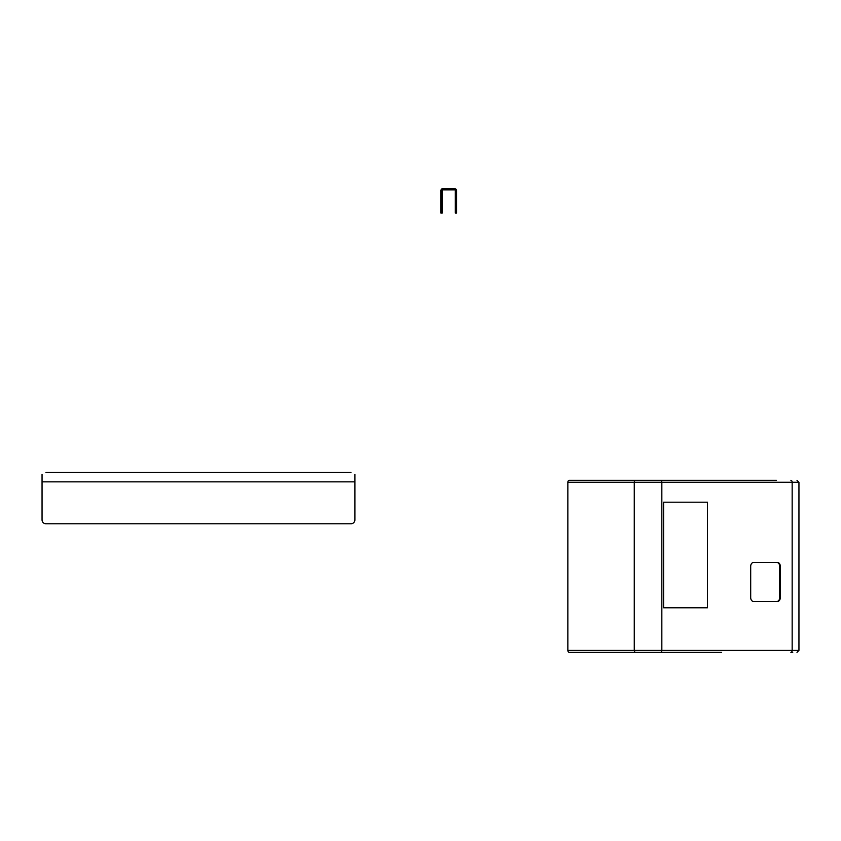 <?xml version="1.0" encoding="UTF-8"?>
<svg xmlns="http://www.w3.org/2000/svg" width="841" height="841" viewBox="0 0 841 841"><rect width="100%" height="100%" fill="white"/><g stroke="black" fill="none" stroke-linecap="round" stroke-linejoin="round"><path stroke-width="1.26" d="M456.568 197.404L456.568 213.046L455.317 213.046L455.317 197.404L456.568 197.404L456.568 190.602A1.955 1.955 0 0 0 454.613 188.647L442.881 188.647A1.955 1.955 0 0 0 440.926 190.602L440.926 197.404L442.177 197.404L442.177 190.602A0.704 0.704 0 0 1 442.881 189.898L454.613 189.898A0.704 0.704 0 0 1 455.317 190.602L455.317 197.404M442.177 197.404L442.177 213.046L440.926 213.046L440.926 197.404M45.961 472.474L350.981 472.474M354.891 474.345L354.891 519.864A3.911 3.911 0 0 1 350.981 523.775L45.961 523.775A3.911 3.911 0 0 1 42.05 519.864L42.05 474.345M663.612 502.193L663.612 607.78L707.449 607.78L707.449 502.193L663.612 502.193L663.612 607.78L707.449 607.78L707.449 502.193L663.612 502.193M567.854 482.25L567.854 650.398L634.261 650.398L634.261 482.25L567.854 482.25A1.955 1.482 -90 0 1 569.336 480.295L776.495 480.295M721.641 652.353L569.336 652.353A1.955 1.482 -90 0 1 567.854 650.398M792.727 652.353L790.887 652.353A1.955 1.272 -90 0 0 792.159 650.398L792.159 482.25L661.835 482.25L661.835 650.398L798.95 650.398L798.95 482.25L792.159 482.25A1.955 1.272 -90 0 0 790.887 480.295M780.311 566.329A3.911 2.965 90 0 0 777.357 562.419L753.652 562.419A3.911 2.965 90 0 0 750.698 566.329L750.698 597.604A3.911 2.965 90 0 0 753.652 601.515L777.357 601.515A3.911 2.965 90 0 0 780.311 597.604L780.311 566.329L779.702 566.329A3.911 2.965 90 0 0 776.737 562.419L753.652 562.419M776.737 601.515A3.911 2.965 90 0 0 779.702 597.604L779.702 566.329M42.05 481.851L354.891 481.851M635.733 652.353A1.955 1.482 -90 0 1 634.261 650.398L661.835 650.398A1.955 1.272 -90 0 1 660.553 652.353M660.553 480.295A1.955 1.272 -90 0 1 661.835 482.25L634.261 482.25A1.955 1.482 -90 0 1 635.733 480.295M779.702 597.604L780.311 597.604M798.95 650.398L796.995 652.353M798.95 482.25L796.995 480.295"/></g></svg>
